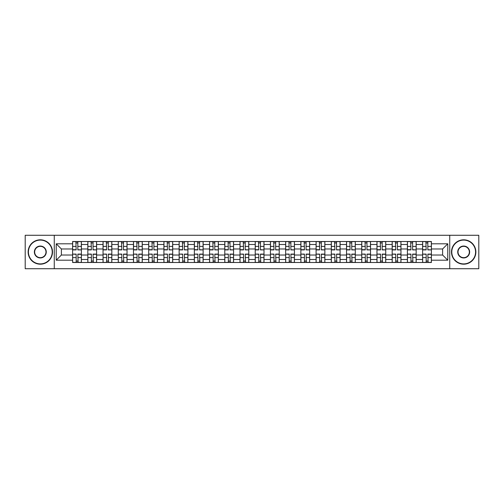 <?xml version="1.0" encoding="UTF-8"?>
<svg xmlns="http://www.w3.org/2000/svg" width="504" height="504" viewBox="0 0 504 504"><rect width="100%" height="100%" fill="white"/><g stroke="black" fill="none" stroke-linecap="round" stroke-linejoin="round"><path stroke-width="0.76" d="M449.732 268.726L478.8 268.726L478.8 235.273L25.2 235.273L25.2 268.726L449.732 268.726L449.732 235.273M87.828 262.489L87.828 244.49L81.39 244.49L81.39 262.489M81.39 244.49L81.39 241.511M87.828 244.49L87.828 241.511M96.604 241.511L96.604 262.489M103.043 262.489L103.043 241.511M111.825 241.511L111.825 262.489M118.264 262.489L118.264 241.511M127.04 241.511L127.04 262.489M133.478 262.489L133.478 241.511M142.26 241.511L142.26 262.489M148.699 262.489L148.699 241.511M157.475 241.511L157.475 262.489M163.913 262.489L163.913 241.511M172.696 241.511L172.696 262.489M179.134 262.489L179.134 241.511M187.91 241.511L187.91 262.489M194.349 262.489L194.349 241.511M203.131 241.511L203.131 262.489M209.569 262.489L209.569 241.511M218.345 241.511L218.345 262.489M224.784 262.489L224.784 241.511M233.566 241.511L233.566 262.489M239.999 262.489L239.999 241.511M248.781 241.511L248.781 262.489M255.219 262.489L255.219 241.511M264.002 241.511L264.002 262.489M270.434 262.489L270.434 241.511M279.216 241.511L279.216 262.489M285.655 262.489L285.655 241.511M294.43 241.511L294.43 262.489M300.869 262.489L300.869 241.511M309.651 241.511L309.651 262.489M316.09 262.489L316.09 241.511M324.866 241.511L324.866 262.489M331.304 262.489L331.304 241.511M340.087 241.511L340.087 262.489M346.525 262.489L346.525 241.511M355.301 241.511L355.301 262.489M361.74 262.489L361.74 241.511M370.522 241.511L370.522 262.489M376.961 262.489L376.961 241.511M385.736 241.511L385.736 262.489M392.175 262.489L392.175 241.511M400.957 241.511L400.957 262.489M407.396 262.489L407.396 241.511M416.172 241.511L416.172 262.489M422.61 262.489L422.61 241.511M422.61 255.024L416.172 255.024M407.396 255.024L400.957 255.024M392.175 255.024L385.736 255.024M376.961 255.024L370.522 255.024M361.74 255.024L355.301 255.024M346.525 255.024L340.087 255.024M331.304 255.024L324.866 255.024M316.09 255.024L309.651 255.024M300.869 255.024L294.43 255.024M285.655 255.024L279.216 255.024M270.434 255.024L264.002 255.024M255.219 255.024L248.781 255.024M239.999 255.024L233.566 255.024M224.784 255.024L218.345 255.024M209.569 255.024L203.131 255.024M194.349 255.024L187.91 255.024M179.134 255.024L172.696 255.024M163.913 255.024L157.475 255.024M148.699 255.024L142.26 255.024M133.478 255.024L127.04 255.024M118.264 255.024L111.825 255.024M103.043 255.024L96.604 255.024M87.828 255.024L81.39 255.024M422.61 248.976L416.172 248.976M407.396 248.976L400.957 248.976M392.175 248.976L385.736 248.976M376.961 248.976L370.522 248.976M361.74 248.976L355.301 248.976M346.525 248.976L340.087 248.976M331.304 248.976L324.866 248.976M316.09 248.976L309.651 248.976M300.869 248.976L294.43 248.976M285.655 248.976L279.216 248.976M270.434 248.976L264.002 248.976M255.219 248.976L248.781 248.976M239.999 248.976L233.566 248.976M224.784 248.976L218.345 248.976M209.569 248.976L203.131 248.976M194.349 248.976L187.91 248.976M179.134 248.976L172.696 248.976M163.913 248.976L157.475 248.976M148.699 248.976L142.26 248.976M133.478 248.976L127.04 248.976M118.264 248.976L111.825 248.976M103.043 248.976L96.604 248.976M87.828 248.976L81.39 248.976M61.394 255.024L72.608 255.024L72.608 248.976L61.394 248.976L61.394 255.024L56.221 260.196L56.221 243.804L72.608 243.804L72.608 248.976M431.392 248.976L431.392 255.024L442.606 255.024L442.606 248.976L431.392 248.976L431.392 241.511L72.608 241.511L72.608 243.804M431.392 243.804L447.779 243.804L447.779 260.196L431.392 260.196L431.392 255.024M72.608 255.024L72.608 262.489L431.392 262.489L431.392 260.196M72.608 260.196L56.221 260.196M54.268 268.726L54.268 235.273M77.83 261.022L76.167 261.022M76.167 242.978L77.83 242.978M93.045 261.022L91.388 261.022M91.388 242.978L93.045 242.978M108.266 261.022L106.602 261.022M106.602 242.978L108.266 242.978M123.48 261.022L121.823 261.022M121.823 242.978L123.48 242.978M138.695 261.022L137.038 261.022M137.038 242.978L138.695 242.978M153.915 261.022L152.258 261.022M152.258 242.978L153.915 242.978M169.13 261.022L167.473 261.022M167.473 242.978L169.13 242.978M184.351 261.022L182.694 261.022M182.694 242.978L184.351 242.978M199.565 261.022L197.908 261.022M197.908 242.978L199.565 242.978M214.786 261.022L213.129 261.022M213.129 242.978L214.786 242.978M230 261.022L228.344 261.022M228.344 242.978L230 242.978M245.221 261.022L243.564 261.022M243.564 242.978L245.221 242.978M260.436 261.022L258.779 261.022M258.779 242.978L260.436 242.978M275.656 261.022L274 261.022M274 242.978L275.656 242.978M290.871 261.022L289.214 261.022M289.214 242.978L290.871 242.978M306.092 261.022L304.435 261.022M304.435 242.978L306.092 242.978M321.306 261.022L319.649 261.022M319.649 242.978L321.306 242.978M336.527 261.022L334.87 261.022M334.87 242.978L336.527 242.978M351.742 261.022L350.085 261.022M350.085 242.978L351.742 242.978M366.962 261.022L365.305 261.022M365.305 242.978L366.962 242.978M382.177 261.022L380.52 261.022M380.52 242.978L382.177 242.978M397.398 261.022L395.734 261.022M395.734 242.978L397.398 242.978M412.612 261.022L410.955 261.022M410.955 242.978L412.612 242.978M427.833 261.022L426.17 261.022M426.17 242.978L427.833 242.978M56.221 243.804L61.394 248.976M442.606 255.024L447.779 260.196M442.606 248.976L447.779 243.804M77.83 249.694L81.339 249.902L77.83 249.902L77.83 241.611L81.339 241.611L79.386 241.611M81.339 249.694L81.339 241.611M76.167 242.878L77.83 242.878M74.611 241.611L72.658 241.611L72.658 249.902L76.167 249.902L75.877 241.611M72.658 241.611L78.12 241.611M76.167 254.306L72.658 254.098L76.167 254.098L76.167 262.389L72.658 262.389L74.611 262.389M72.658 254.306L72.658 262.389M77.83 261.122L76.167 261.122M79.386 262.389L81.339 262.389L81.339 254.098L77.83 254.098L78.12 262.389M81.339 262.389L75.877 262.389M93.045 249.694L96.554 249.902L93.045 249.902L93.045 241.611L96.554 241.611L94.607 241.611M96.554 249.694L96.554 241.611M91.388 242.878L93.045 242.878M89.825 241.611L87.872 241.611L87.872 249.902L91.388 249.902L91.092 241.611M87.872 241.611L93.335 241.611M108.266 249.694L111.775 249.902L108.266 249.902L108.266 241.611L111.775 241.611L109.822 241.611M111.775 249.694L111.775 241.611M106.602 242.878L108.266 242.878M105.046 241.611L103.093 241.611L103.093 249.902L106.602 249.902L106.312 241.611M103.093 241.611L108.555 241.611M91.388 254.306L87.872 254.098L91.388 254.098L91.388 262.389L87.872 262.389L89.825 262.389M87.872 254.306L87.872 262.389M93.045 261.122L91.388 261.122M94.607 262.389L96.554 262.389L96.554 254.098L93.045 254.098L93.335 262.389M96.554 262.389L91.092 262.389M106.602 254.306L103.093 254.098L106.602 254.098L106.602 262.389L103.093 262.389L105.046 262.389M103.093 254.306L103.093 262.389M108.266 261.122L106.602 261.122M109.822 262.389L111.775 262.389L111.775 254.098L108.266 254.098L108.555 262.389M111.775 262.389L106.312 262.389M40.32 263.901A11.901 11.901 0 0 0 52.221 252A11.901 11.901 0 0 0 40.32 240.099A11.901 11.901 0 0 0 28.419 252A11.901 11.901 0 0 0 40.32 263.901M40.32 239.809A12.191 12.191 0 0 1 52.51 252A12.191 12.191 0 0 1 40.32 264.191A12.191 12.191 0 0 1 28.13 252A12.191 12.191 0 0 1 40.32 239.809M40.32 257.954A5.954 5.954 0 0 1 34.366 252A5.954 5.954 0 0 1 40.32 246.047A5.954 5.954 0 0 1 46.274 252A5.954 5.954 0 0 1 40.32 257.954M40.32 246.343A5.657 5.657 0 0 0 34.663 252A5.657 5.657 0 0 0 40.32 257.657A5.657 5.657 0 0 0 45.977 252A5.657 5.657 0 0 0 40.32 246.343M463.68 263.901A11.901 11.901 0 0 0 475.581 252A11.901 11.901 0 0 0 463.68 240.099A11.901 11.901 0 0 0 451.779 252A11.901 11.901 0 0 0 463.68 263.901M463.68 239.809A12.191 12.191 0 0 1 475.87 252A12.191 12.191 0 0 1 463.68 264.191A12.191 12.191 0 0 1 451.489 252A12.191 12.191 0 0 1 463.68 239.809M463.68 257.954A5.954 5.954 0 0 1 457.726 252A5.954 5.954 0 0 1 463.68 246.047A5.954 5.954 0 0 1 469.634 252A5.954 5.954 0 0 1 463.68 257.954M463.68 246.343A5.657 5.657 0 0 0 458.023 252A5.657 5.657 0 0 0 463.68 257.657A5.657 5.657 0 0 0 469.337 252A5.657 5.657 0 0 0 463.68 246.343M123.48 249.694L126.989 249.902L123.48 249.902L123.48 241.611L126.989 241.611L125.042 241.611M126.989 249.694L126.989 241.611M121.823 242.878L123.48 242.878M120.261 241.611L118.308 241.611L118.308 249.902L121.823 249.902L121.527 241.611M118.308 241.611L123.77 241.611M138.695 249.694L142.21 249.902L138.695 249.902L138.695 241.611L142.21 241.611L140.257 241.611M142.21 249.694L142.21 241.611M137.038 242.878L138.695 242.878M135.482 241.611L133.528 241.611L133.528 249.902L137.038 249.902L136.748 241.611M133.528 241.611L138.991 241.611M153.915 249.694L157.424 249.902L153.915 249.902L153.915 241.611L157.424 241.611L155.478 241.611M157.424 249.694L157.424 241.611M152.258 242.878L153.915 242.878M150.696 241.611L148.743 241.611L148.743 249.902L152.258 249.902L151.962 241.611M148.743 241.611L154.205 241.611M121.823 254.306L118.308 254.098L121.823 254.098L121.823 262.389L118.308 262.389L120.261 262.389M118.308 254.306L118.308 262.389M123.48 261.122L121.823 261.122M125.042 262.389L126.989 262.389L126.989 254.098L123.48 254.098L123.77 262.389M126.989 262.389L121.527 262.389M137.038 254.306L133.528 254.098L137.038 254.098L137.038 262.389L133.528 262.389L135.482 262.389M133.528 254.306L133.528 262.389M138.695 261.122L137.038 261.122M140.257 262.389L142.21 262.389L142.21 254.098L138.695 254.098L138.991 262.389M142.21 262.389L136.748 262.389M152.258 254.306L148.743 254.098L152.258 254.098L152.258 262.389L148.743 262.389L150.696 262.389M148.743 254.306L148.743 262.389M153.915 261.122L152.258 261.122M155.478 262.389L157.424 262.389L157.424 254.098L153.915 254.098L154.205 262.389M157.424 262.389L151.962 262.389M169.13 249.694L172.645 249.902L169.13 249.902L169.13 241.611L172.645 241.611L170.692 241.611M172.645 249.694L172.645 241.611M167.473 242.878L169.13 242.878M165.911 241.611L163.964 241.611L163.964 249.902L167.473 249.902L167.183 241.611M163.964 241.611L169.426 241.611M167.473 254.306L163.964 254.098L167.473 254.098L167.473 262.389L163.964 262.389L165.911 262.389M163.964 254.306L163.964 262.389M169.13 261.122L167.473 261.122M170.692 262.389L172.645 262.389L172.645 254.098L169.13 254.098L169.426 262.389M172.645 262.389L167.183 262.389M184.351 249.694L187.86 249.902L184.351 249.902L184.351 241.611L187.86 241.611L185.913 241.611M187.86 249.694L187.86 241.611M182.694 242.878L184.351 242.878M181.131 241.611L179.178 241.611L179.178 249.902L182.694 249.902L182.398 241.611M179.178 241.611L184.64 241.611M182.694 254.306L179.178 254.098L182.694 254.098L182.694 262.389L179.178 262.389L181.131 262.389M179.178 254.306L179.178 262.389M184.351 261.122L182.694 261.122M185.913 262.389L187.86 262.389L187.86 254.098L184.351 254.098L184.64 262.389M187.86 262.389L182.398 262.389M199.565 249.694L203.081 249.902L199.565 249.902L199.565 241.611L203.081 241.611L201.127 241.611M203.081 249.694L203.081 241.611M197.908 242.878L199.565 242.878M196.346 241.611L194.399 241.611L194.399 249.902L197.908 249.902L197.618 241.611M194.399 241.611L199.861 241.611M197.908 254.306L194.399 254.098L197.908 254.098L197.908 262.389L194.399 262.389L196.346 262.389M194.399 254.306L194.399 262.389M199.565 261.122L197.908 261.122M201.127 262.389L203.081 262.389L203.081 254.098L199.565 254.098L199.861 262.389M203.081 262.389L197.618 262.389M214.786 249.694L218.295 249.902L214.786 249.902L214.786 241.611L218.295 241.611L216.348 241.611M218.295 249.694L218.295 241.611M213.129 242.878L214.786 242.878M211.567 241.611L209.614 241.611L209.614 249.902L213.129 249.902L212.833 241.611M209.614 241.611L215.076 241.611M213.129 254.306L209.614 254.098L213.129 254.098L213.129 262.389L209.614 262.389L211.567 262.389M209.614 254.306L209.614 262.389M214.786 261.122L213.129 261.122M216.348 262.389L218.295 262.389L218.295 254.098L214.786 254.098L215.076 262.389M218.295 262.389L212.833 262.389M230 249.694L233.516 249.902L230 249.902L230 241.611L233.516 241.611L231.563 241.611M233.516 249.694L233.516 241.611M228.344 242.878L230 242.878M226.781 241.611L224.834 241.611L224.834 249.902L228.344 249.902L228.054 241.611M224.834 241.611L230.297 241.611M228.344 254.306L224.834 254.098L228.344 254.098L228.344 262.389L224.834 262.389L226.781 262.389M224.834 254.306L224.834 262.389M230 261.122L228.344 261.122M231.563 262.389L233.516 262.389L233.516 254.098L230 254.098L230.297 262.389M233.516 262.389L228.054 262.389M245.221 249.694L248.73 249.902L245.221 249.902L245.221 241.611L248.73 241.611L246.784 241.611M248.73 249.694L248.73 241.611M243.564 242.878L245.221 242.878M242.002 241.611L240.049 241.611L240.049 249.902L243.564 249.902L243.268 241.611M240.049 241.611L245.511 241.611M243.564 254.306L240.049 254.098L243.564 254.098L243.564 262.389L240.049 262.389L242.002 262.389M240.049 254.306L240.049 262.389M245.221 261.122L243.564 261.122M246.784 262.389L248.73 262.389L248.73 254.098L245.221 254.098L245.511 262.389M248.73 262.389L243.268 262.389M260.436 249.694L263.951 249.902L260.436 249.902L260.436 241.611L263.951 241.611L261.998 241.611M263.951 249.694L263.951 241.611M258.779 242.878L260.436 242.878M257.216 241.611L255.27 241.611L255.27 249.902L258.779 249.902L258.489 241.611M255.27 241.611L260.732 241.611M258.779 254.306L255.27 254.098L258.779 254.098L258.779 262.389L255.27 262.389L257.216 262.389M255.27 254.306L255.27 262.389M260.436 261.122L258.779 261.122M261.998 262.389L263.951 262.389L263.951 254.098L260.436 254.098L260.732 262.389M263.951 262.389L258.489 262.389M275.656 249.694L279.166 249.902L275.656 249.902L275.656 241.611L279.166 241.611L277.219 241.611M279.166 249.694L279.166 241.611M274 242.878L275.656 242.878M272.437 241.611L270.484 241.611L270.484 249.902L274 249.902L273.704 241.611M270.484 241.611L275.946 241.611M274 254.306L270.484 254.098L274 254.098L274 262.389L270.484 262.389L272.437 262.389M270.484 254.306L270.484 262.389M275.656 261.122L274 261.122M277.219 262.389L279.166 262.389L279.166 254.098L275.656 254.098L275.946 262.389M279.166 262.389L273.704 262.389M290.871 249.694L294.386 249.902L290.871 249.902L290.871 241.611L294.386 241.611L292.433 241.611M294.386 249.694L294.386 241.611M289.214 242.878L290.871 242.878M287.652 241.611L285.705 241.611L285.705 249.902L289.214 249.902L288.924 241.611M285.705 241.611L291.167 241.611M289.214 254.306L285.705 254.098L289.214 254.098L289.214 262.389L285.705 262.389L287.652 262.389M285.705 254.306L285.705 262.389M290.871 261.122L289.214 261.122M292.433 262.389L294.386 262.389L294.386 254.098L290.871 254.098L291.167 262.389M294.386 262.389L288.924 262.389M306.092 249.694L309.601 249.902L306.092 249.902L306.092 241.611L309.601 241.611L307.654 241.611M309.601 249.694L309.601 241.611M304.435 242.878L306.092 242.878M302.873 241.611L300.919 241.611L300.919 249.902L304.435 249.902L304.139 241.611M300.919 241.611L306.382 241.611M304.435 254.306L300.919 254.098L304.435 254.098L304.435 262.389L300.919 262.389L302.873 262.389M300.919 254.306L300.919 262.389M306.092 261.122L304.435 261.122M307.654 262.389L309.601 262.389L309.601 254.098L306.092 254.098L306.382 262.389M309.601 262.389L304.139 262.389M321.306 249.694L324.822 249.902L321.306 249.902L321.306 241.611L324.822 241.611L322.869 241.611M324.822 249.694L324.822 241.611M319.649 242.878L321.306 242.878M318.087 241.611L316.14 241.611L316.14 249.902L319.649 249.902L319.36 241.611M316.14 241.611L321.602 241.611M319.649 254.306L316.14 254.098L319.649 254.098L319.649 262.389L316.14 262.389L318.087 262.389M316.14 254.306L316.14 262.389M321.306 261.122L319.649 261.122M322.869 262.389L324.822 262.389L324.822 254.098L321.306 254.098L321.602 262.389M324.822 262.389L319.36 262.389M336.527 249.694L340.036 249.902L336.527 249.902L336.527 241.611L340.036 241.611L338.089 241.611M340.036 249.694L340.036 241.611M334.87 242.878L336.527 242.878M333.308 241.611L331.355 241.611L331.355 249.902L334.87 249.902L334.574 241.611M331.355 241.611L336.817 241.611M334.87 254.306L331.355 254.098L334.87 254.098L334.87 262.389L331.355 262.389L333.308 262.389M331.355 254.306L331.355 262.389M336.527 261.122L334.87 261.122M338.089 262.389L340.036 262.389L340.036 254.098L336.527 254.098L336.817 262.389M340.036 262.389L334.574 262.389M351.742 249.694L355.257 249.902L351.742 249.902L351.742 241.611L355.257 241.611L353.304 241.611M355.257 249.694L355.257 241.611M350.085 242.878L351.742 242.878M348.522 241.611L346.576 241.611L346.576 249.902L350.085 249.902L349.795 241.611M346.576 241.611L352.038 241.611M350.085 254.306L346.576 254.098L350.085 254.098L350.085 262.389L346.576 262.389L348.522 262.389M346.576 254.306L346.576 262.389M351.742 261.122L350.085 261.122M353.304 262.389L355.257 262.389L355.257 254.098L351.742 254.098L352.038 262.389M355.257 262.389L349.795 262.389M366.962 249.694L370.471 249.902L366.962 249.902L366.962 241.611L370.471 241.611L368.519 241.611M370.471 249.694L370.471 241.611M365.305 242.878L366.962 242.878M363.743 241.611L361.79 241.611L361.79 249.902L365.305 249.902L365.009 241.611M361.79 241.611L367.252 241.611M365.305 254.306L361.79 254.098L365.305 254.098L365.305 262.389L361.79 262.389L363.743 262.389M361.79 254.306L361.79 262.389M366.962 261.122L365.305 261.122M368.519 262.389L370.471 262.389L370.471 254.098L366.962 254.098L367.252 262.389M370.471 262.389L365.009 262.389M382.177 249.694L385.692 249.902L382.177 249.902L382.177 241.611L385.692 241.611L383.739 241.611M385.692 249.694L385.692 241.611M380.52 242.878L382.177 242.878M378.958 241.611L377.011 241.611L377.011 249.902L380.52 249.902L380.23 241.611M377.011 241.611L382.473 241.611M380.52 254.306L377.011 254.098L380.52 254.098L380.52 262.389L377.011 262.389L378.958 262.389M377.011 254.306L377.011 262.389M382.177 261.122L380.52 261.122M383.739 262.389L385.692 262.389L385.692 254.098L382.177 254.098L382.473 262.389M385.692 262.389L380.23 262.389M397.398 249.694L400.907 249.902L397.398 249.902L397.398 241.611L400.907 241.611L398.954 241.611M400.907 249.694L400.907 241.611M395.734 242.878L397.398 242.878M394.178 241.611L392.225 241.611L392.225 249.902L395.734 249.902L395.445 241.611M392.225 241.611L397.688 241.611M395.734 254.306L392.225 254.098L395.734 254.098L395.734 262.389L392.225 262.389L394.178 262.389M392.225 254.306L392.225 262.389M397.398 261.122L395.734 261.122M398.954 262.389L400.907 262.389L400.907 254.098L397.398 254.098L397.688 262.389M400.907 262.389L395.445 262.389M412.612 249.694L416.128 249.902L412.612 249.902L412.612 241.611L416.128 241.611L414.175 241.611M416.128 249.694L416.128 241.611M410.955 242.878L412.612 242.878M409.393 241.611L407.446 241.611L407.446 249.902L410.955 249.902L410.666 241.611M407.446 241.611L412.908 241.611M410.955 254.306L407.446 254.098L410.955 254.098L410.955 262.389L407.446 262.389L409.393 262.389M407.446 254.306L407.446 262.389M412.612 261.122L410.955 261.122M414.175 262.389L416.128 262.389L416.128 254.098L412.612 254.098L412.908 262.389M416.128 262.389L410.666 262.389M427.833 249.694L431.342 249.902L427.833 249.902L427.833 241.611L431.342 241.611L429.389 241.611M431.342 249.694L431.342 241.611M426.17 242.878L427.833 242.878M424.614 241.611L422.661 241.611L422.661 249.902L426.17 249.902L425.88 241.611M422.661 241.611L428.123 241.611M426.17 254.306L422.661 254.098L426.17 254.098L426.17 262.389L422.661 262.389L424.614 262.389M422.661 254.306L422.661 262.389M427.833 261.122L426.17 261.122M429.389 262.389L431.342 262.389L431.342 254.098L427.833 254.098L428.123 262.389M431.342 262.389L425.88 262.389M407.396 244.49L400.957 244.49M392.175 244.49L385.736 244.49M376.961 244.49L370.522 244.49M361.74 244.49L355.301 244.49M346.525 244.49L340.087 244.49M331.304 244.49L324.866 244.49M316.09 244.49L309.651 244.49M300.869 244.49L294.43 244.49M285.655 244.49L279.216 244.49M270.434 244.49L264.002 244.49M255.219 244.49L248.781 244.49M239.999 244.49L233.566 244.49M224.784 244.49L218.345 244.49M209.569 244.49L203.131 244.49M194.349 244.49L187.91 244.49M179.134 244.49L172.696 244.49M163.913 244.49L157.475 244.49M148.699 244.49L142.26 244.49M133.478 244.49L127.04 244.49M118.264 244.49L111.825 244.49M103.043 244.49L96.604 244.49M422.61 244.49L416.172 244.49M407.396 259.51L400.957 259.51M392.175 259.51L385.736 259.51M376.961 259.51L370.522 259.51M361.74 259.51L355.301 259.51M346.525 259.51L340.087 259.51M331.304 259.51L324.866 259.51M316.09 259.51L309.651 259.51M300.869 259.51L294.43 259.51M285.655 259.51L279.216 259.51M270.434 259.51L264.002 259.51M255.219 259.51L248.781 259.51M239.999 259.51L233.566 259.51M224.784 259.51L218.345 259.51M209.569 259.51L203.131 259.51M194.349 259.51L187.91 259.51M179.134 259.51L172.696 259.51M163.913 259.51L157.475 259.51M148.699 259.51L142.26 259.51M133.478 259.51L127.04 259.51M118.264 259.51L111.825 259.51M103.043 259.51L96.604 259.51M87.828 259.51L81.39 259.51M422.61 259.51L416.172 259.51M77.83 246.406L81.339 246.406M72.658 249.694L76.167 249.694M72.658 246.406L76.167 246.406M76.167 257.594L72.658 257.594M81.339 254.306L77.83 254.306M81.339 257.594L77.83 257.594M93.045 246.406L96.554 246.406M87.872 249.694L91.388 249.694M87.872 246.406L91.388 246.406M108.266 246.406L111.775 246.406M103.093 249.694L106.602 249.694M103.093 246.406L106.602 246.406M91.388 257.594L87.872 257.594M96.554 254.306L93.045 254.306M96.554 257.594L93.045 257.594M106.602 257.594L103.093 257.594M111.775 254.306L108.266 254.306M111.775 257.594L108.266 257.594M123.48 246.406L126.989 246.406M118.308 249.694L121.823 249.694M118.308 246.406L121.823 246.406M138.695 246.406L142.21 246.406M133.528 249.694L137.038 249.694M133.528 246.406L137.038 246.406M153.915 246.406L157.424 246.406M148.743 249.694L152.258 249.694M148.743 246.406L152.258 246.406M121.823 257.594L118.308 257.594M126.989 254.306L123.48 254.306M126.989 257.594L123.48 257.594M137.038 257.594L133.528 257.594M142.21 254.306L138.695 254.306M142.21 257.594L138.695 257.594M152.258 257.594L148.743 257.594M157.424 254.306L153.915 254.306M157.424 257.594L153.915 257.594M169.13 246.406L172.645 246.406M163.964 249.694L167.473 249.694M163.964 246.406L167.473 246.406M167.473 257.594L163.964 257.594M172.645 254.306L169.13 254.306M172.645 257.594L169.13 257.594M184.351 246.406L187.86 246.406M179.178 249.694L182.694 249.694M179.178 246.406L182.694 246.406M182.694 257.594L179.178 257.594M187.86 254.306L184.351 254.306M187.86 257.594L184.351 257.594M199.565 246.406L203.081 246.406M194.399 249.694L197.908 249.694M194.399 246.406L197.908 246.406M197.908 257.594L194.399 257.594M203.081 254.306L199.565 254.306M203.081 257.594L199.565 257.594M214.786 246.406L218.295 246.406M209.614 249.694L213.129 249.694M209.614 246.406L213.129 246.406M213.129 257.594L209.614 257.594M218.295 254.306L214.786 254.306M218.295 257.594L214.786 257.594M230 246.406L233.516 246.406M224.834 249.694L228.344 249.694M224.834 246.406L228.344 246.406M228.344 257.594L224.834 257.594M233.516 254.306L230 254.306M233.516 257.594L230 257.594M245.221 246.406L248.73 246.406M240.049 249.694L243.564 249.694M240.049 246.406L243.564 246.406M243.564 257.594L240.049 257.594M248.73 254.306L245.221 254.306M248.73 257.594L245.221 257.594M260.436 246.406L263.951 246.406M255.27 249.694L258.779 249.694M255.27 246.406L258.779 246.406M258.779 257.594L255.27 257.594M263.951 254.306L260.436 254.306M263.951 257.594L260.436 257.594M275.656 246.406L279.166 246.406M270.484 249.694L274 249.694M270.484 246.406L274 246.406M274 257.594L270.484 257.594M279.166 254.306L275.656 254.306M279.166 257.594L275.656 257.594M290.871 246.406L294.386 246.406M285.705 249.694L289.214 249.694M285.705 246.406L289.214 246.406M289.214 257.594L285.705 257.594M294.386 254.306L290.871 254.306M294.386 257.594L290.871 257.594M306.092 246.406L309.601 246.406M300.919 249.694L304.435 249.694M300.919 246.406L304.435 246.406M304.435 257.594L300.919 257.594M309.601 254.306L306.092 254.306M309.601 257.594L306.092 257.594M321.306 246.406L324.822 246.406M316.14 249.694L319.649 249.694M316.14 246.406L319.649 246.406M319.649 257.594L316.14 257.594M324.822 254.306L321.306 254.306M324.822 257.594L321.306 257.594M336.527 246.406L340.036 246.406M331.355 249.694L334.87 249.694M331.355 246.406L334.87 246.406M334.87 257.594L331.355 257.594M340.036 254.306L336.527 254.306M340.036 257.594L336.527 257.594M351.742 246.406L355.257 246.406M346.576 249.694L350.085 249.694M346.576 246.406L350.085 246.406M350.085 257.594L346.576 257.594M355.257 254.306L351.742 254.306M355.257 257.594L351.742 257.594M366.962 246.406L370.471 246.406M361.79 249.694L365.305 249.694M361.79 246.406L365.305 246.406M365.305 257.594L361.79 257.594M370.471 254.306L366.962 254.306M370.471 257.594L366.962 257.594M382.177 246.406L385.692 246.406M377.011 249.694L380.52 249.694M377.011 246.406L380.52 246.406M380.52 257.594L377.011 257.594M385.692 254.306L382.177 254.306M385.692 257.594L382.177 257.594M397.398 246.406L400.907 246.406M392.225 249.694L395.734 249.694M392.225 246.406L395.734 246.406M395.734 257.594L392.225 257.594M400.907 254.306L397.398 254.306M400.907 257.594L397.398 257.594M412.612 246.406L416.128 246.406M407.446 249.694L410.955 249.694M407.446 246.406L410.955 246.406M410.955 257.594L407.446 257.594M416.128 254.306L412.612 254.306M416.128 257.594L412.612 257.594M427.833 246.406L431.342 246.406M422.661 249.694L426.17 249.694M422.661 246.406L426.17 246.406M426.17 257.594L422.661 257.594M431.342 254.306L427.833 254.306M431.342 257.594L427.833 257.594"/></g></svg>
